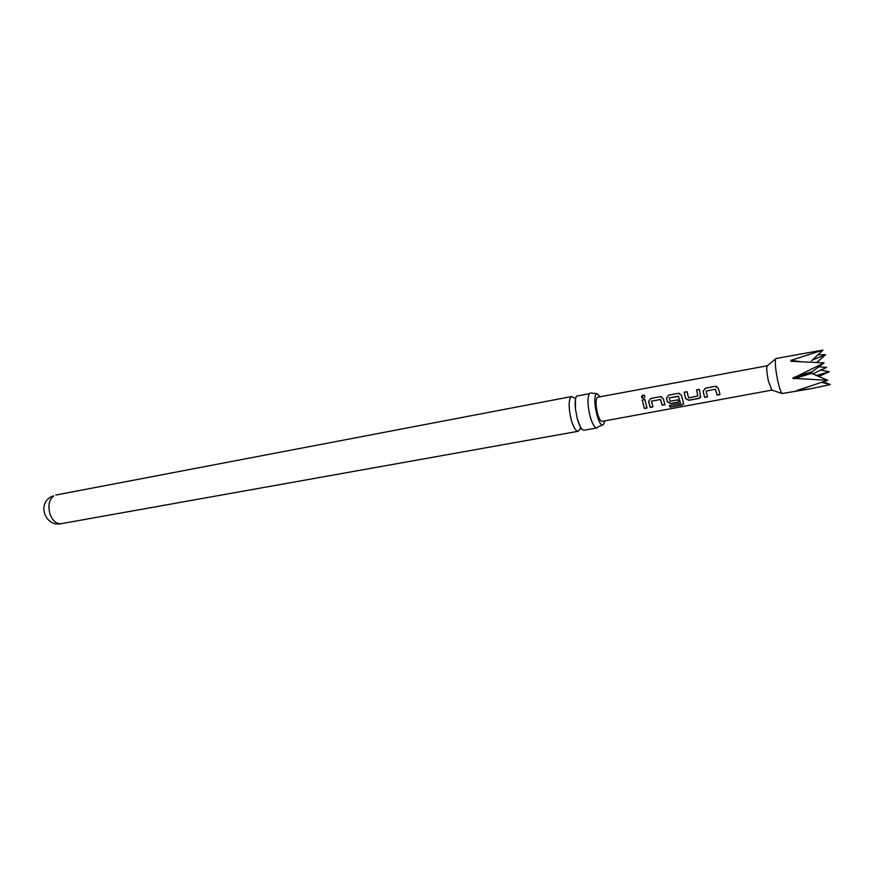 <?xml version="1.0" encoding="UTF-8"?>
<svg xmlns="http://www.w3.org/2000/svg" width="874" height="874" viewBox="0 0 874 874"><rect width="100%" height="100%" fill="white"/><g stroke="black" fill="none" stroke-linecap="round" stroke-linejoin="round"><path stroke-width="1.31" d="M643.089 395.081L644.356 395.398C645.252 396.567 644.925 397.539 643.395 398.293L642.587 398.216C641.079 397.08 641.243 396.042 643.089 395.081M641.909 397.779L643.166 395.212L644.684 395.747M596.866 427.943L584.138 430.216C581.789 430.172 579.495 426.337 577.266 418.733L575.387 408.573C574.83 402.324 575.256 398.173 576.643 396.108L589.382 393.682C587.35 397.79 587.536 405.143 589.95 415.751C592.19 423.77 594.495 427.834 596.866 427.943L598.002 427.091M718.45 388.526L720.001 394.589L717.128 395.114L715.424 389.291L706.137 391.017L707.503 396.883L704.663 397.408L703.111 391.388L705.285 388.242L715.271 386.319L718.45 388.526M697.867 395.998L696.567 389.902L699.408 389.367L700.587 397.32L698.796 398.478L688.92 400.292L685.62 398.599L684.233 392.207L687.04 391.683L688.581 397.878L697.856 395.977M697.889 395.867L696.567 389.902M574.436 398.162L571.749 396.523L570.678 397.244C568.515 401.352 568.657 408.682 571.072 419.214C573.344 427.178 575.704 431.199 578.173 431.286L579.975 429.189M580.107 428.795L580.467 427.244M604.699 420.886L603.726 424.174L602.743 424.928C598.264 426.654 592.124 398.62 596.068 394.327L596.964 393.682L590.409 392.961M596.964 393.682L600.23 396.752M767.372 365.758L776.025 358.493L822.991 350.081L791.014 360.328L790.85 361.268L824.029 362.896L792.816 378.322L827.722 380.31L796.782 390.558L811.749 388.548L830.3 384.56L823.537 381.872M767.022 366.042C766.411 368.533 766.891 373.635 768.475 381.337L771.873 390.088M775.642 358.886C774.812 362.459 775.544 369.844 777.838 381.064C779.411 387.936 780.81 392.087 782.044 393.54L811.749 388.548M824.029 362.896L810.635 372.805L827.722 380.31M822.991 350.081L811.52 360.842M816.709 362.459L825.613 354.691L813.071 359.738M818.293 376.628L829.229 371.756L820.806 370.073M681.949 397.32L683.708 403.952L681.84 405.001L670.161 407.142L669.386 405.558L680.54 403.46L678.497 396.37L669.189 397.91L670.063 401.297L677.995 399.822L678.716 402.171L670.729 403.635L667.452 401.953L666.534 398.205L668.654 395.124L678.432 393.3L681.523 395.43L681.949 397.32M663.803 400.663L664.994 404.695L662.219 405.208L660.46 399.516L651.491 401.188L652.933 406.913L650.19 407.415L648.563 401.537L650.66 398.478L660.318 396.676L663.388 398.795L663.803 400.663M645.875 403.974L647.088 407.994L644.346 408.497L642.237 400.052L644.979 399.538L645.875 403.974M771.818 390.11L602.11 421.366C600.493 421.29 598.919 418.482 597.379 412.932C595.489 404.138 595.576 398.905 597.652 397.233L767.317 365.758M825.613 354.691L817.725 354.811M815.988 375.667L829.229 371.756M821.964 382.441L830.3 384.56M647.033 407.841L644.367 408.333L642.237 400.052M642.303 400.074L644.99 399.571M652.878 406.76L650.212 407.251L648.617 401.505L650.66 398.478M664.939 404.542L662.241 405.044L660.515 399.484L651.469 401.199M650.715 398.5L660.318 396.676M660.383 396.698L661.542 396.807M683.763 403.296L681.829 404.76L670.161 407.142M670.15 406.913L669.462 405.547M678.672 402.018L670.74 403.471L667.474 401.832L666.578 398.173L668.708 395.146L678.432 393.3M678.486 393.322L679.743 393.442M680.54 403.176L678.311 396.184L669.167 397.921M700.762 396.698L698.807 398.315L688.931 400.128L685.62 398.599M696.622 389.924L699.419 389.4M685.653 398.478L684.233 392.207M684.287 392.229L687.051 391.716M707.459 396.73L704.673 397.244L703.155 391.355L705.285 388.242M719.947 394.436L717.139 394.95L715.467 389.247L706.094 391.039M705.34 388.264L715.271 386.319M715.325 386.352L716.844 386.526M61.18 523.679C45.459 527.284 36.828 503.981 51.227 496.738L53.729 495.875C48.889 499.841 47.72 506.101 50.222 514.666C52.91 521.068 56.559 524.072 61.18 523.679L578.173 431.286M811.072 371.985L811.553 373.624M797.634 390.645L798.497 390.033M793.789 378.813L811.17 373.427M793.505 377.513L810.886 372.127M791.014 360.328L800.169 361.628M575.387 408.573L575.54 397.856L574.677 397.987M577.266 418.733C583.548 435.7 580.653 426.097 580.817 428.861L580.38 428.861M580.554 427.408L580.358 428.806M818.261 366.829L826.662 367.375L812.296 373.985M771.447 389.946L782.044 393.54M602.743 424.928L598.515 426.61M55.881 495.034L571.749 396.523"/></g></svg>
